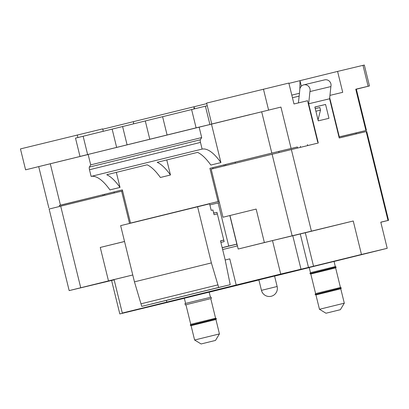 <?xml version="1.0" encoding="UTF-8"?>
<svg xmlns="http://www.w3.org/2000/svg" width="409" height="409" viewBox="0 0 409 409"><rect width="100%" height="100%" fill="white"/><g stroke="black" fill="none" stroke-linecap="round" stroke-linejoin="round"><path stroke-width="0.61" d="M210.333 298.728L185.277 304.889L210.333 298.728M201.116 343.964L215.492 340.431L201.116 343.964L194.602 340.017L219.434 333.918L215.937 319.531L191.039 325.646L215.906 319.541M214.607 340.646L201.765 343.8L214.607 340.646M190.246 325.114L190.62 324.363L201.509 321.668L215.712 318.202L216.392 318.693L190.287 325.278L216.392 318.693M211.422 298.468L211.1 297.159L196.294 300.768L184.955 303.58L185.277 304.889M326.229 313.171L340.354 309.7L326.229 313.171M326.863 313.018L339.7 309.858L326.863 313.018M325.978 313.233L319.465 309.286L344.301 303.187L340.769 288.805L315.932 294.909L315.15 294.546L341.254 287.962L315.15 294.546M340.769 288.81L315.901 294.915M315.109 294.383L315.482 293.631L328.023 290.528L340.579 287.471L341.254 287.962M340.446 287.496L335.631 267.895L310.794 273.994L310.012 273.631L336.116 267.051L310.012 273.631M335.631 267.895L310.763 273.999M309.976 273.473L310.344 272.721L322.885 269.613L335.441 266.556L336.116 267.051M274.572 276.044L258.626 279.961L274.833 275.978L274.572 276.049L277.138 286.499L261.453 290.354L258.887 279.899M213.069 168.672L212.818 167.644L209.899 168.339L271.827 153.099L261.683 111.795L211.484 124.152L220.921 162.577A107.194 28.103 -103.8 0 0 202.112 149.081L91.12 176.402L89.484 169.74A2.694 0.706 -103.8 0 1 89.377 167.092L90.706 164.873L201.693 137.557L199.127 127.102L88.134 154.418L90.706 164.873M235.144 162.158L224.04 164.883L224.296 165.906M224.04 164.883L212.818 167.644M122.373 189.904L114.06 191.949L114.316 192.976M297.588 147.946L297.353 146.974L278.78 151.412L235.139 162.148L235.395 163.176M271.827 153.099L297.358 146.995M219.066 201.3L130.522 223.084L122.368 189.883L59.341 205.502M114.065 191.964L59.325 205.425L59.576 206.448M356.249 133.932L356.014 132.966L366.459 130.394L338.964 136.959M356.014 132.966L338.984 137.03M329.951 95.379L342.722 92.332L337.583 71.417L288.923 83.39M339.306 136.872L329.7 97.751M356.346 89.218L369.46 85.951L355.764 89.213L356.316 89.085L366.459 130.394M368.12 86.263L362.988 65.348L337.583 71.417M220.921 162.577L210.834 165.062A107.194 28.103 76.2 0 0 197.542 152.378L157.184 162.312A107.194 28.103 76.2 0 1 170.471 174.996L160.384 177.48A107.194 28.103 76.2 0 0 147.092 164.796L106.734 174.73A107.194 28.103 76.2 0 1 120.021 187.414L116.33 172.368M91.12 176.402A107.194 28.103 76.2 0 1 109.934 189.899L120.021 187.414M170.471 174.996L166.775 159.95M88.155 154.505L25.588 169.827L20.45 148.912L102.679 128.876L103.272 131.274M218.053 201.545L209.899 168.339M279.035 152.439L278.78 151.412M317.686 142.035L307.537 100.732L293.979 103.973L288.841 83.058L206.611 103.094L211.75 124.009L221.32 121.729M40.261 166.223L66.59 159.75L40.261 166.223M207.256 105.716L75.501 138.13L79.995 156.432L88.155 154.484L25.588 169.827M229.766 119.581L250.313 114.53L229.766 119.581M291.08 148.39L280.937 107.086L261.683 111.795M280.937 107.086L211.75 124.009M369.46 85.951L364.322 65.036L362.988 65.348M133.477 123.815L133.513 121.642L102.766 129.213M133.513 121.642L194.055 106.744L194.561 108.809M206.739 103.62L194.055 106.744L194.019 108.942M268.58 110.036L263.442 89.121M77.915 137.531L77.281 134.939M300.37 146.253L300.61 147.225M102.961 194.684L103.216 195.707M199.127 127.102L211.484 124.152M299.869 88.911L300.001 80.665L301.351 86.166M292.45 97.751L299.143 96.105L292.455 97.771M130.522 223.084L219.071 201.325M104.505 194.316L104.755 195.328M225.589 164.515L225.834 165.527M201.693 137.557L200.364 139.771A2.694 0.706 76.2 0 0 200.476 142.419L202.112 149.081M315.896 111.233L320.498 110.133L318.028 119.919M315.252 108.615L319.853 107.516L320.498 110.133M299.444 93.257L291.811 95.133M220.523 240.932L223.789 240.129M236.847 244.107L228.718 246.044L218.125 202.91L209.868 204.945M219.388 202.608L218.125 202.91M222.179 247.655L228.718 246.044M222.205 247.772L236.862 244.163M220.891 242.43L224.152 241.627L216.964 212.348L214.439 212.966A19.111 18.446 -103.4 0 0 213.544 212.516M216.969 212.363L214.439 212.966M197.583 206.703L211.387 262.91L218.687 287.461L230.221 284.705L141.749 306.392L134.454 281.847L120.645 225.64L209.597 203.835L211.202 210.369L212.915 209.96L214.086 214.71L217.353 213.927M230.221 284.705L225.119 259.628L220.507 240.85L223.774 240.068M223.028 286.438L202.481 291.489L223.028 286.438M213.176 288.831L201.714 291.643L213.176 288.831M161.468 301.556L150.006 304.368L161.468 301.556M187.322 295.191L175.86 298.003L187.322 295.191M176.995 297.772L197.542 292.716L176.995 297.772M151.141 304.132L171.688 299.081L151.141 304.132M141.749 306.392L218.687 287.461M141.11 303.78L218.043 284.843M134.454 281.847L211.387 262.91M79.995 156.432L220.942 121.821M83.134 136.233L87.628 154.53M112.143 129.091L116.637 147.388M122.582 126.493L127.076 144.796M145.287 120.911L149.781 139.208M162.593 116.672L167.087 134.975M191.601 109.535L196.095 127.833M205.41 106.156L209.904 124.459M298.427 102.91L299.761 90.21A5.358 5.169 76.6 0 1 303.698 84.873A5.358 5.169 76.6 0 1 309.94 91.565L308.652 103.789L318.284 143.002L211.167 169.137L222.982 217.24L256.152 209.076L222.982 217.24M256.152 209.076L264.372 242.537L353.248 220.998L361.469 254.464L387.211 248.314L380.789 222.169L388.55 220.323L366.72 131.437L339.219 138.002L329.588 98.789L308.652 103.789M124.535 241.474L100.261 247.445L108.482 280.906L69.167 290.605L114.147 279.843M122.628 190.937L121.616 191.177L129.541 223.447M121.616 191.177L49.131 209.04L69.167 290.605M124.546 241.509L100.261 247.445M166.412 300.411L166.826 302.082L122.301 313.043L155.711 305.002L119.811 313.938L184.347 298.284M122.301 313.043L114.085 279.577L132.767 274.981L108.482 280.906M305.313 232.752L300.267 233.958L308.488 267.42L313.529 266.213L305.313 232.752L353.248 220.998M119.811 313.938L111.596 280.477M209.188 292.19L258.902 279.976M274.587 276.116L309.224 267.593M388.55 220.323L380.81 222.251M314.858 107.01L318.263 120.865L328.969 118.308L325.569 104.453L314.858 107.01M264.372 242.537L238.191 249.035L229.97 215.569M222.639 249.536L237.292 245.927L229.848 215.599M229.771 258.866L225.19 259.996L229.771 258.866L236.192 285.012L280.717 274.05L272.496 240.589L238.191 249.035M292.788 235.773L313.289 230.732L292.783 235.763M280.717 274.05L300.998 269.209L292.783 235.742L272.496 240.589M300.267 233.958L292.793 235.788M361.469 254.464L313.529 266.213M152.455 305.656L310.247 267.077L152.455 305.656M387.211 248.314L334.051 261.469M300.998 269.209L308.488 267.42M166.826 302.082L236.192 285.012M209.178 292.164L184.341 298.253M334.046 261.428L309.204 267.522M303.698 84.873L324.634 79.873A5.358 5.169 76.6 0 1 330.881 86.565L329.588 98.789M309.94 91.565L330.881 86.565M314.874 107.081L315.349 108.595M318.079 119.714L318.36 120.844M307.67 145.538L307.43 144.561M314.971 107.061L325.569 104.453M365.912 130.522L355.764 89.213M60.44 205.129L50.297 163.82M89.484 169.74L200.476 142.419M89.377 167.092L200.364 139.771M80.731 287.737L60.701 206.172M387.998 220.451L366.167 131.565M311.372 231.003L291.336 149.438M292.118 235.712L272.082 154.147M190.149 296.382L190.211 296.643M215.584 318.228L210.768 298.626M190.747 324.332L185.931 304.725M194.602 340.017L191.069 325.641M210.446 297.312L209.147 292.026M185.609 303.412L184.311 298.12M215.937 319.531L216.427 318.856M191.039 325.646L190.287 325.278M215.492 340.431L219.434 333.918M319.465 309.286L315.932 294.909M315.61 293.596L310.794 273.994M340.799 288.8L341.295 288.125M335.308 266.581L334.01 261.295M310.472 272.685L309.173 267.384M335.661 267.885L336.157 267.21M340.354 309.7L344.301 303.187M261.453 290.354A8.078 8.078 0 0 0 271.223 296.269A8.078 8.078 0 0 0 277.138 286.499M48.875 207.997L38.727 166.693"/></g></svg>
